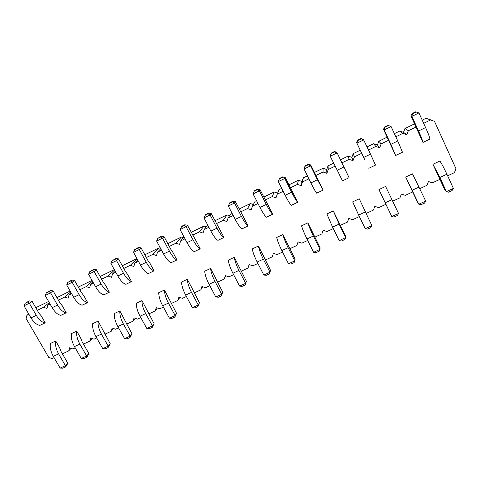 <?xml version="1.0" encoding="UTF-8"?>
<svg xmlns="http://www.w3.org/2000/svg" width="480" height="480" viewBox="0 0 480 480"><rect width="100%" height="100%" fill="white"/><g stroke="black" fill="none" stroke-linecap="round" stroke-linejoin="round"><path stroke-width="0.72" d="M439.986 179.316L432.366 182.838L428.448 181.53L426.906 185.358L419.91 188.592M54.078 357.66L52.05 358.596L48.744 357.414L26.124 318.528L26.922 315.342L28.956 314.358M37.29 310.326L43.584 307.278L46.95 308.472L47.784 305.244L50.118 304.116M75.216 347.892L72.888 348.972L69.546 347.778L68.688 350.91L62.406 353.814M96.702 337.962L94.068 339.18L90.69 337.98L89.802 341.154L83.454 344.088M118.56 327.864L115.602 329.226L112.194 328.02L111.264 331.23L104.85 334.194M140.784 317.586L137.502 319.104L134.058 317.892L133.092 321.144L126.612 324.138M163.398 307.14L159.774 308.814L156.294 307.596L155.286 310.884L148.746 313.914M186.402 296.508L182.424 298.344L178.914 297.114L177.864 300.45L171.252 303.51M209.814 285.69L205.476 287.694L201.924 286.458L200.832 289.836L194.148 292.926M233.64 274.68L228.924 276.858L225.336 275.616L224.202 279.042L217.446 282.162M257.886 263.472L252.786 265.83L249.156 264.576L247.98 268.05L241.152 271.206M282.576 252.06L277.068 254.604L273.402 253.344L272.178 256.866L265.278 260.052M307.71 240.444L301.794 243.18L298.086 241.914L296.814 245.484L289.836 248.706M333.312 228.612L326.964 231.546L323.214 230.274L321.894 233.892L314.838 237.15M359.382 216.564L352.59 219.702L348.804 218.418L347.43 222.09L340.296 225.384M385.932 204.294L378.69 207.642L374.862 206.346L373.434 210.072L366.222 213.402M412.704 191.922L405.276 195.354L401.406 194.052L399.924 197.832L392.718 201.162M423.672 123.3L430.488 120L434.49 121.32L456 168.762L454.404 172.65L447.618 175.788M395.832 136.776L402.864 133.374L406.818 134.682L408.348 130.716L416.004 127.014M368.52 149.994L375.756 146.49L379.668 147.792L381.138 143.886L388.602 140.274M341.922 162.87L349.158 159.366L353.022 160.662L354.438 156.81L361.71 153.294M315.894 175.47L323.052 172.008L326.874 173.292L328.23 169.494L335.052 166.194M290.34 187.836L297.42 184.41L301.2 185.688L302.508 181.95L308.88 178.866M265.254 199.98L272.25 196.596L275.988 197.862L277.248 194.178L283.188 191.298M240.618 211.908L247.536 208.56L251.232 209.82L252.444 206.184L257.964 203.508M216.414 223.62L223.26 220.308L226.92 221.562L228.084 217.974L233.202 215.496M192.642 235.128L199.416 231.852L203.034 233.094L204.15 229.56L208.878 227.268M169.284 246.432L175.986 243.192L179.568 244.428L180.636 240.936L184.992 238.83M146.334 257.544L152.964 254.334L156.504 255.564L157.536 252.12L161.52 250.194M123.774 268.464L130.332 265.29L133.842 266.508L134.826 263.112L138.462 261.354M101.598 279.198L108.09 276.054L111.564 277.266L112.512 273.918L115.8 272.322M79.8 289.746L86.226 286.638L89.664 287.844L90.57 284.538L93.534 283.104M58.368 300.12L64.728 297.042L68.13 298.242L69 294.978L71.64 293.7M262.224 253.542L258.384 246.048C259.074 249.594 260.718 253.968 263.322 259.164L270.012 272.208L270.528 270.3L262.224 253.542M263.322 259.164L257.148 262.026C254.544 256.842 252.918 252.468 252.27 248.91L258.384 246.048M238.962 270.438L232.89 273.252C230.292 268.122 228.75 263.754 228.27 260.154L234.276 257.34C234.798 260.928 236.358 265.296 238.962 270.438L245.67 283.332L246.42 281.328L234.276 257.34M191.19 286.578L187.32 279.336C187.518 283.008 188.916 287.364 191.514 292.398L198.258 304.998L199.44 302.826L191.19 286.578M191.514 292.398L185.652 295.11C183.054 290.088 181.68 285.738 181.518 282.054L187.32 279.336M215.028 281.514L209.064 284.28C206.466 279.204 205.008 274.842 204.69 271.194L210.594 268.434C210.948 272.064 212.43 276.426 215.028 281.514L221.754 294.258L222.726 292.17L210.594 268.434M220.044 229.956L223.95 237.468L217.938 240.342C215.976 239.286 213.63 236.22 210.894 231.126L203.994 217.914L210.084 214.938L211.194 213.57L220.044 229.956M196.326 241.368L200.238 248.796L194.328 251.616C192.204 250.662 189.762 247.668 187.008 242.646L180.09 229.584L186.072 226.662L187.404 225.198L196.326 241.368M173.016 252.582L176.94 259.92L171.132 262.698C168.84 261.834 166.314 258.924 163.548 253.962L156.612 241.056L162.486 238.182L164.034 236.616L170.898 249.444L173.016 252.582M244.194 218.34L248.088 225.942L241.962 228.87C240.18 227.712 237.93 224.556 235.212 219.402L228.33 206.028L234.528 202.998L235.404 201.738L244.194 218.34M105.462 285.078L109.41 292.17L103.89 294.804C101.148 294.21 98.376 291.522 95.568 286.746L88.596 274.272L94.17 271.548L96.324 269.712L103.218 282.108L105.462 285.078M123.372 323.94L117.804 326.514C115.212 321.648 114.06 317.316 114.336 313.518L119.85 310.938C119.604 314.724 120.78 319.062 123.372 323.94L130.158 336.114L131.94 333.708L119.85 310.938M145.698 313.608L140.034 316.224C137.442 311.31 136.212 306.972 136.35 303.21L141.954 300.582C141.858 304.338 143.1 308.676 145.698 313.608L152.472 325.92L154.062 323.586L141.954 300.582M127.59 274.428L131.532 281.604L125.922 284.286C123.324 283.602 120.63 280.842 117.834 276.006L110.874 263.394L116.55 260.622L118.506 258.87L125.394 271.404L127.59 274.428M168.408 303.096L162.648 305.76C160.05 300.792 158.748 296.448 158.742 292.722L164.442 290.052C164.49 293.766 165.81 298.11 168.408 303.096L175.164 315.546L176.556 313.296L164.442 290.052M150.108 263.598L154.038 270.858L148.332 273.582C145.884 272.814 143.274 269.976 140.49 265.08L133.542 252.318L139.314 249.498L141.072 247.842L147.948 260.52L150.108 263.598M101.424 334.098L95.952 336.63C93.36 331.812 92.274 327.492 92.694 323.658L98.112 321.12C97.728 324.942 98.832 329.268 101.424 334.098L108.216 346.14L110.19 343.662L98.112 321.12M83.7 295.542L87.654 302.562L82.23 305.154C79.35 304.638 76.494 302.022 73.68 297.3L66.696 284.97L72.18 282.294L74.514 280.368L81.426 292.626L83.7 295.542M41.262 315.96L45.228 322.824L39.978 325.332C36.828 324.972 33.834 322.494 30.996 317.88L24 305.82L29.298 303.234L31.992 301.152L38.916 313.14L41.262 315.96M58.614 353.904L53.322 356.358C50.742 351.636 49.794 347.328 50.466 343.44L55.71 340.986C55.068 344.868 56.034 349.176 58.614 353.904L65.43 365.688L67.752 363.078L61.008 351.39L59.622 347.76L55.71 340.986M62.304 305.838L66.264 312.78L60.93 315.324C57.912 314.892 54.99 312.342 52.158 307.68L45.168 295.482L50.556 292.848L53.076 290.844L59.994 302.97L62.304 305.838M79.842 344.082L74.46 346.572C71.874 341.808 70.86 337.494 71.406 333.63L76.734 331.134C76.218 334.986 77.256 339.306 79.842 344.082L86.646 355.992L88.794 353.448L82.056 341.64L80.64 337.986L76.734 331.134M390.864 144.336L397.794 141L402.462 152.22L395.628 155.484L390.864 144.336L384.138 129.924L383.502 129.36L395.628 155.484M364.998 160.23L356.592 142.512L364.998 160.23M363.696 157.44L370.494 154.164L375.528 165.078L368.826 168.282M382.704 197.514L378.936 189.576L385.632 186.438L398.544 213.48L391.776 216.57L382.704 197.514M409.446 185.076L405.69 177.042L412.512 173.844L425.706 201.066L418.812 204.216L417.834 202.902L409.446 185.076M365.298 211.974L358.65 215.046L352.674 201.876L359.244 198.798L371.886 225.66L359.244 198.798M345.258 169.722L349.098 177.702L342.516 180.846L330.246 156.246L331.062 153.198L334.374 151.572L336.786 152.196L345.258 169.722M339.102 224.094L332.574 227.118L326.886 213.954L333.336 210.936L339.102 224.094L345.714 237.618L345.486 235.998L333.336 210.936M319.296 182.214L323.148 190.098L316.686 193.182C315.468 191.7 313.53 188.28 310.872 182.916L304.056 169.038L305.04 165.93L308.292 164.34L310.734 164.922L319.296 182.214M293.808 194.478L297.672 202.26L291.33 205.296C289.914 203.922 287.868 200.592 285.186 195.3L278.346 181.596L284.778 178.452L285.168 177.42L293.808 194.478M313.38 235.998L306.972 238.962C304.368 233.664 302.568 229.278 301.566 225.816L307.902 222.852C308.946 226.302 310.776 230.682 313.38 235.998L320.022 249.36L320.052 247.638L307.902 222.852M288.126 247.686L281.838 250.602C279.228 245.358 277.518 240.978 276.696 237.468L282.918 234.552C283.788 238.05 285.522 242.43 288.126 247.686L294.792 260.886L295.068 259.068L282.918 234.552M268.776 206.514L272.658 214.212L266.424 217.188C264.822 215.928 262.674 212.682 259.968 207.462L253.11 193.926L259.422 190.836L260.058 189.69L268.776 206.514M418.56 130.986L425.622 127.578C428.184 133.26 429.612 137.106 429.906 139.11L422.94 142.44C422.586 140.466 421.128 136.65 418.56 130.986L411.87 116.382L410.934 115.956L422.94 142.44M436.686 172.41L432.954 164.268L439.902 161.016C441.966 164.178 444.294 168.576 446.898 174.21L453.384 188.418L446.358 191.628L445.086 190.434L436.686 172.41M35.964 308.034L37.224 307.014L48.612 301.488M56.94 297.618L70.134 291.042M78.294 287.076L92.028 280.41M100.098 276.498L114.3 269.604M122.274 265.734L136.962 258.6M144.834 254.784L159.168 247.824L160.494 248.286M167.79 243.642L181.398 237.036L183.408 237.726M191.154 232.302L204.006 226.062L206.256 226.836M214.926 220.758L226.998 214.902L229.554 215.778M228.084 217.974L231.714 212.61M239.13 209.01L250.386 203.55L253.332 204.552M252.444 206.184L255.114 201.252L256.488 200.592M263.778 197.052L274.188 192L277.638 193.164M277.248 194.178L279 189.66L281.712 188.346M288.87 184.872L298.404 180.24L302.04 181.47L303.3 177.864L307.41 175.872M314.424 172.47L323.052 168.282L326.73 169.512L328.038 165.864L333.588 163.164M340.458 159.834L348.144 156.102L351.858 157.344L353.214 153.642L360.252 150.228M367.068 146.916L373.686 143.706L377.442 144.954L378.852 141.198L387.15 137.172M394.386 133.656L399.696 131.082L403.488 132.336L404.952 128.526L414.564 123.864M422.232 120.144L426.18 118.224L434.49 121.32M26.922 315.342L28.692 313.908M43.584 307.278L49.242 302.592M47.784 305.244L49.8 303.564M64.728 297.042L70.656 291.966M68.688 350.91L71.082 348.324M69 294.978L71.262 293.028M86.226 286.638L92.424 281.124M89.802 341.154L92.136 338.496M90.57 284.538L93.078 282.288M108.09 276.054L114.546 270.042M111.264 331.23L113.532 328.494M112.512 273.918L115.254 271.332M130.332 265.29L137.022 258.714M133.092 321.144L135.276 318.324M134.826 263.112L137.808 260.148M152.964 254.334L159.168 247.824M155.286 310.884L157.368 307.974M157.536 252.12L160.728 248.718M175.986 243.192L181.398 237.036M177.864 300.45L179.82 297.432M180.636 240.936L184.026 237.012M199.416 231.852L204.006 226.062M200.832 289.836L202.626 286.704M204.15 229.56L207.69 224.988M223.26 220.308L226.998 214.902M224.202 279.042L225.792 275.772M247.536 208.56L250.386 203.55M247.98 268.05L249.312 264.63M272.25 196.596L274.188 192M297.42 184.41L298.404 180.24M301.2 185.688L302.04 181.47M302.508 181.95L303.3 177.864M323.052 172.008L323.052 168.282M326.874 173.292L326.73 169.512M328.23 169.494L328.038 165.864M349.158 159.366L348.144 156.102M353.022 160.662L351.858 157.344M354.438 156.81L353.214 153.642M375.756 146.49L373.686 143.706M379.668 147.792L377.442 144.954M381.138 143.886L378.852 141.198M402.864 133.374L399.696 131.082M406.818 134.682L403.488 132.336M408.348 130.716L404.952 128.526M430.488 120L426.18 118.224M257.148 262.026L263.838 275.028L266.292 275.34L269.37 273.936L270.012 272.208L263.838 275.028M232.89 273.252L239.604 286.104L242.088 286.386L245.118 285.006L246.42 281.328M185.652 295.11L192.402 307.674L194.952 307.902L197.874 306.57L199.44 302.826M209.064 284.28L215.796 296.982L218.316 297.24L221.286 295.878L222.726 292.17M223.95 237.468C222.036 236.388 219.714 233.298 216.978 228.192L210.084 214.938L208.038 213.798L208.608 213.12L211.194 213.57M200.238 248.796C198.156 247.812 195.738 244.806 192.99 239.766L186.072 226.662L184.11 225.504L184.788 224.778L187.404 225.198M176.94 259.92C174.69 259.038 172.182 256.104 169.422 251.13L162.486 238.182L160.602 237.006L161.388 236.226L164.034 236.616M248.088 225.942C246.348 224.76 244.122 221.586 241.41 216.414L234.528 202.998L232.404 201.882L232.854 201.258L235.404 201.738M109.41 292.17C106.704 291.558 103.944 288.852 101.142 284.058L94.17 271.548L92.508 270.318L93.594 269.4L96.324 269.712M117.804 326.514L124.596 338.658L127.224 338.814L129.996 337.548L131.94 333.708M140.034 316.224L146.814 328.506L149.412 328.686L152.238 327.396L154.062 323.586M131.532 281.604C128.976 280.902 126.3 278.124 123.51 273.27L116.55 260.622L114.816 259.404L115.806 258.534L118.506 258.87M162.648 305.76L169.41 318.174L171.984 318.384L174.858 317.07L176.556 313.296M154.038 270.858C151.632 270.066 149.04 267.21 146.262 262.296L139.314 249.498L137.508 248.304L138.396 247.476L141.072 247.842M95.952 336.63L102.75 348.636L105.402 348.774L108.132 347.526L110.19 343.662M87.654 302.562C84.804 302.028 81.972 299.394 79.158 294.66L72.18 282.294L70.584 281.04L71.766 280.086L74.514 280.368M45.228 322.824C42.108 322.452 39.132 319.95 36.294 315.33L29.298 303.234L27.84 301.95L29.196 300.918L31.992 301.152M53.322 356.358L60.144 368.106L62.838 368.196L65.478 366.99L66.642 365.682L67.752 363.078M66.264 312.78C63.276 312.324 60.372 309.762 57.546 305.082L50.556 292.848L49.032 291.588L50.304 290.586L53.076 290.844M74.46 346.572L81.27 358.452L83.946 358.566L86.628 357.342L87.702 356.058L88.794 353.448M397.794 141L391.08 126.54L388.044 125.31L391.08 126.54L384.138 129.924L384.924 127.266L384.6 126.996L388.044 125.31M370.494 154.164L363.324 139.224L360.954 138.57L363.744 139.89L356.94 143.214L357.582 140.22L360.954 138.57M378.936 189.576L391.776 216.57L394.044 217.032L397.416 215.496L398.544 213.48M405.69 177.042L418.812 204.216L421.032 204.714L424.47 203.148L425.706 201.066M358.65 215.046L365.244 228.696L367.548 229.122L370.86 227.616L371.886 225.66L365.244 228.696M349.098 177.702L336.786 152.196M332.574 227.118L339.198 240.594L341.538 240.996L344.79 239.514L345.714 237.618L339.198 240.594M323.148 190.098L317.418 179.76L310.608 165.84L310.734 164.922M297.672 202.26C296.31 200.868 294.288 197.514 291.612 192.204L284.778 178.452L282.474 177.384L282.684 176.874L285.168 177.42M306.972 238.962L313.62 252.282L316.002 252.648L319.194 251.196L320.022 249.36L313.62 252.282M281.838 250.602L288.504 263.76L290.922 264.096L294.06 262.668L294.792 260.886L288.504 263.76M272.658 214.212C271.104 212.922 268.974 209.658 266.28 204.42L259.422 190.836L257.208 189.744L257.538 189.174L260.058 189.69M425.622 127.578L418.944 112.932L415.65 111.804L418.944 112.932L411.87 116.382L412.62 113.718L412.146 113.52L415.65 111.804M432.954 164.268L439.866 177.462L446.358 191.628L448.536 192.162L452.034 190.566L453.384 188.418M245.118 285.006L245.67 283.332L239.604 286.104M197.874 306.57L198.258 304.998L192.402 307.674M221.286 295.878L221.754 294.258L215.796 296.982M203.994 217.914L205.584 214.602L208.608 213.12M180.09 229.584L181.818 226.23L184.788 224.778M156.612 241.056L157.674 238.44L161.388 236.226M228.33 206.028L229.776 202.764L232.854 201.258M88.596 274.272L89.73 271.68L93.594 269.4M129.996 337.548L130.158 336.114L124.596 338.658M152.238 327.396L152.472 325.92L146.814 328.506M110.874 263.394L111.984 260.79L115.806 258.534M174.858 317.07L175.164 315.546L169.41 318.174M133.542 252.318L134.628 249.714L138.396 247.476M108.132 347.526L108.216 346.14L102.75 348.636M66.696 284.97L67.854 282.378L71.766 280.086M24 305.82L25.194 303.246L29.196 300.918M65.478 366.99L65.43 365.688L60.144 368.106M45.168 295.482L46.344 292.902L50.304 290.586M86.628 357.342L86.646 355.992L81.27 358.452M383.502 129.36L384.6 126.996M356.592 142.512L357.582 140.22M331.062 153.198L330.246 156.246L336.924 152.988L334.434 151.968L334.374 151.572M305.04 165.93L304.056 169.038L310.608 165.84L308.214 164.796L308.292 164.34M278.346 181.596L279.492 178.434L282.684 176.874M253.11 193.926L254.406 190.71L257.538 189.174M410.934 115.956L412.146 113.52M205.002 215.286L208.038 213.798M181.128 226.968L184.11 225.504M157.674 238.44L160.602 237.006M229.308 203.394L232.404 201.882M89.73 271.68L92.508 270.318M111.984 260.79L114.816 259.404M134.628 249.714L137.508 248.304M67.854 282.378L70.584 281.04M25.194 303.246L27.84 301.95M46.344 292.902L49.032 291.588M384.924 127.266L388.386 125.574M357.762 140.556L361.152 138.894M331.104 153.594L334.434 151.968M304.944 166.392L308.214 164.796M279.27 178.956L282.474 177.384M254.058 191.286L257.208 189.744M412.62 113.718L416.142 111.996M210.894 231.126L216.978 228.192M187.008 242.646L192.99 239.766M163.548 253.962L169.422 251.13M235.212 219.402L241.41 216.414M95.568 286.746L101.142 284.058M117.834 276.006L123.51 273.27M140.49 265.08L146.262 262.296M73.68 297.3L79.158 294.66M30.996 317.88L36.294 315.33M52.158 307.68L57.546 305.082M391.986 199.62L385.218 202.752M419.184 187.032L412.284 190.23M337.038 170.298L343.704 167.082M310.872 182.916L317.418 179.76M285.186 195.3L291.612 192.204M259.968 207.462L266.28 204.42M446.898 174.21L439.866 177.462"/></g></svg>
